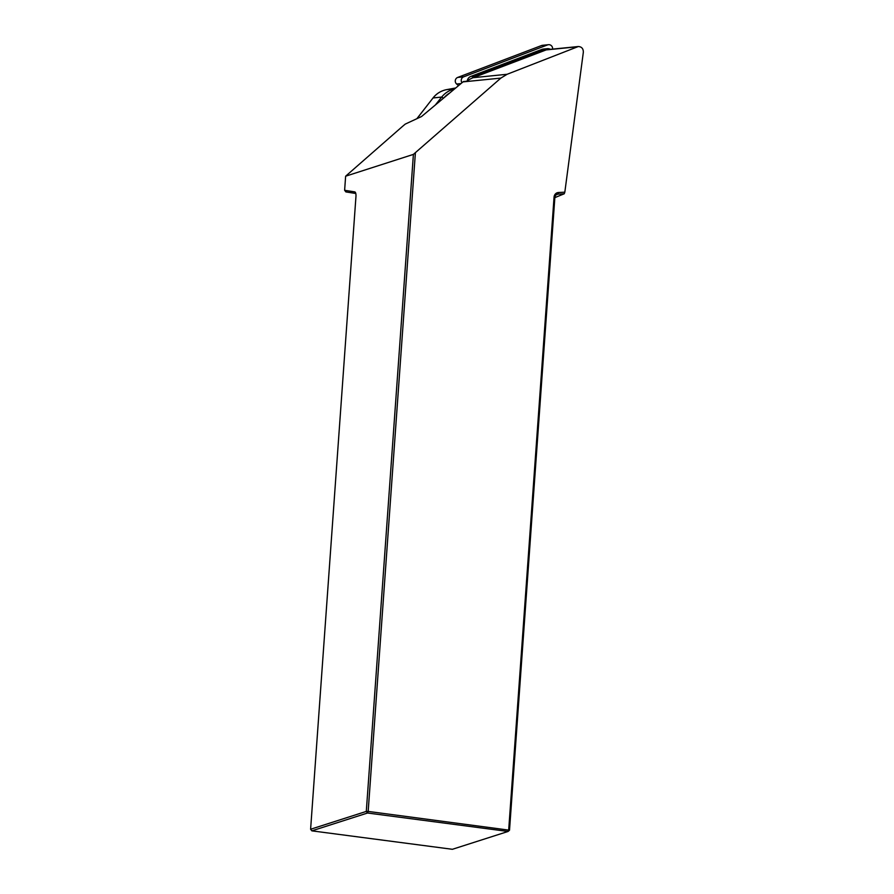 <?xml version="1.0" encoding="UTF-8"?>
<svg xmlns="http://www.w3.org/2000/svg" width="894" height="894" viewBox="0 0 894 894"><rect width="100%" height="100%" fill="white"/><g stroke="black" fill="none" stroke-linecap="round" stroke-linejoin="round"><path stroke-width="1.34" d="M402.546 126.367L405.239 124.11L421.555 116.522L463.003 81.89A24.127 23.289 -95.7 0 1 463.394 81.555L467.003 81.198A24.127 23.289 -95.7 0 1 472.211 78.069A24.127 23.289 -95.7 0 1 473.149 77.689L546.189 49.908A4.828 4.66 -95.7 0 1 547.34 49.639L578.295 46.533L507.11 74.28L500.863 78.091L413.397 154.394L345.632 176.196L402.546 126.367M554.85 197.63L564.237 193.786L564.829 192.165L583.346 52.165C583.324 48.6 581.636 46.723 578.295 46.533M355.79 193.484L345.866 191.908L344.626 190.288L345.632 176.196M564.237 193.786L558.091 194.121A3.855 3.565 72.2 0 0 554.861 197.485L509.513 830.213L508.06 831.465L367.535 813.015L311.85 830.85L452.375 849.3L508.06 831.465L508.697 829.867L554.057 197.138A5.308 4.895 -107.8 0 1 558.493 192.512L564.829 192.165M415.375 152.963L368.172 811.417L366.294 811.417L413.397 154.394M344.626 190.288L354.717 191.886A5.308 1.877 97.5 0 1 355.354 192.366A5.308 1.877 97.5 0 1 355.957 196.512L310.609 829.252L366.294 811.417L367.535 813.015L368.172 811.417L509.513 830.213M310.609 829.252L311.85 830.85M435.322 105.011L441.692 97.055L432.998 97.971C436.529 93.524 441.044 90.763 446.531 89.657L455.716 87.97L446.553 89.657C441.1 90.741 436.607 93.501 433.076 97.915L416.917 118.678M550.425 49.326A5.789 5.587 84.3 0 0 545.865 49.002L541.876 49.405L470.814 76.426A5.789 5.587 -95.7 0 0 467.238 81.019M472.211 78.069A5.789 5.587 -95.7 0 1 474.803 76.024L545.865 49.002M547.251 48.678L543.261 49.069A5.789 5.587 84.3 0 0 541.876 49.405M552.57 49.114A3.855 3.732 84.3 0 0 547.564 44.912L541.608 45.516L457.694 77.432A3.855 3.732 84.3 0 0 456.633 84.014L458.51 85.634M461.974 82.74A3.855 3.732 -95.7 0 1 463.662 76.828L547.564 44.912M541.608 45.516A3.855 3.732 -95.7 0 1 542.524 45.303L548.491 44.7M500.863 78.091L463.003 81.89M507.11 74.28L473.149 77.689M558.493 192.512L558.091 194.121L556.504 194.624M577.189 46.801L546.189 49.908M354.717 191.886L355.756 193.339M554.057 197.138L554.861 197.485M416.85 118.712L432.964 98.061M449.57 93.11A22.205 21.434 84.3 0 0 444.094 97.681M446.519 89.668A1.933 0.603 -100.6 0 1 446.531 89.657L454.666 88.841M443.536 98.15L441.692 97.055A24.127 23.289 -95.7 0 1 454.543 88.953M474.803 76.024L470.814 76.426M463.662 76.828L457.694 77.432M460.969 83.578L456.633 84.014"/></g></svg>
